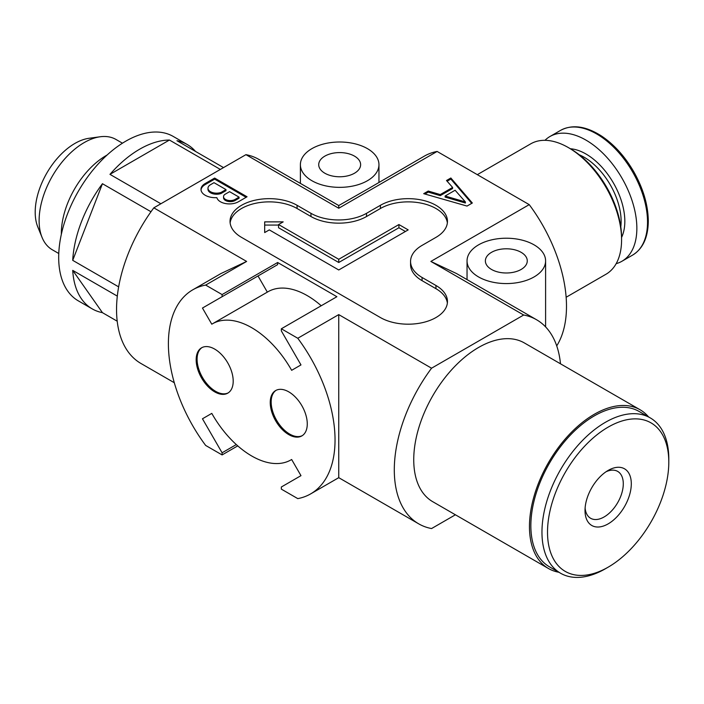 <?xml version="1.0" encoding="UTF-8"?>
<svg xmlns="http://www.w3.org/2000/svg" width="704" height="704" viewBox="0 0 704 704"><rect width="100%" height="100%" fill="white"/><g stroke="black" fill="none" stroke-linecap="round" stroke-linejoin="round"><path stroke-width="1.06" d="M367.444 180.717A39.283 22.678 0 0 0 378.954 164.683A39.283 22.678 0 0 0 339.671 142.006A39.283 22.678 0 0 0 300.388 164.683A39.283 22.678 0 0 0 324.641 185.627A39.283 22.678 0 0 0 367.444 180.717M367.444 189.182L424.257 156.174A117.841 68.033 60 0 1 437.114 151.448L338.747 208.243L338.747 205.542L367.444 189.182M338.747 208.243L245.934 154.66A117.841 68.033 120 0 1 258.79 159.377L338.747 205.542M560.481 363.792A117.841 68.033 120 0 0 536.536 319.73A117.841 68.033 120 0 0 523.679 315.014L431.561 368.201A117.841 68.033 120 0 0 418.704 523.838A117.841 68.033 120 0 0 431.561 528.554L455.4 514.791M245.934 154.66L153.815 207.838A117.841 68.033 120 0 0 140.95 363.475L174.302 382.73M237.758 445.878L222.094 454.925L205.656 445.438A117.841 68.033 60 0 1 192.799 289.802L220.906 273.574L246.629 261.43L153.815 207.838M446.494 180.514L452.619 187.44L440.255 194.577L428.243 191.048L423.702 193.67L467.025 206.07L472.331 203.007L450.85 177.998L446.494 180.514M205.348 183.436A14.388 8.307 0 0 0 200.992 189.385A14.388 8.307 0 0 0 216.744 197.657L216.902 197.754A12.69 7.322 0 0 0 225.553 203.562A12.69 7.322 0 0 0 238.454 201.74L247.042 196.777L214.641 178.068L205.348 183.436L205.348 184.501A14.388 8.307 0 0 0 201.018 189.922M230.129 222.939A39.283 22.678 0 0 1 255.57 203.298A39.283 22.678 0 0 1 297.079 208.507L310.974 216.524L310.974 213.321L297.079 205.304A39.283 22.678 0 0 0 254.276 200.385A39.283 22.678 0 0 0 230.032 221.338A39.283 22.678 0 0 0 241.534 237.371L380.406 317.548A39.283 22.678 0 0 0 423.21 322.467A39.283 22.678 0 0 0 447.462 301.514A39.283 22.678 0 0 0 435.952 285.481L422.066 277.464A39.283 22.678 0 0 1 410.564 261.43L410.564 264.634A39.283 22.678 0 0 0 422.066 280.667L422.066 277.464M310.974 213.321A39.283 22.678 0 0 0 366.52 213.321L380.406 205.304A39.283 22.678 0 0 1 423.21 200.385A39.283 22.678 0 0 1 447.462 221.338A39.283 22.678 0 0 1 435.952 237.371L422.066 245.388A39.283 22.678 0 0 0 410.564 261.43M267.335 292.125L258.007 275.968L277.64 264.634L277.64 262.495L222.094 294.571L205.656 285.076L246.629 261.43M277.64 262.495L336.89 296.71L281.345 328.777L297.774 338.263A117.841 68.033 60 0 1 310.64 493.9A117.841 68.033 60 0 1 297.774 498.617L281.345 489.13L281.345 486.992L300.978 475.658L291.65 459.501A78.558 45.355 60 0 1 290.998 459.888A78.558 45.355 60 0 1 211.79 413.389L202.462 418.783L211.79 413.389M431.561 368.201L338.747 314.609L297.774 338.263M523.679 315.014L430.866 261.43L456.579 273.574L536.536 319.73M437.114 151.448L529.232 204.635L430.866 261.43M307.27 423.922A26.189 15.118 60 0 1 301.84 435.908A26.189 15.118 60 0 1 275.66 420.79A26.189 15.118 60 0 1 275.66 390.553A26.189 15.118 60 0 1 295.838 397.566A26.189 15.118 60 0 1 307.27 423.922M233.2 381.163A26.189 15.118 60 0 1 227.779 393.149A26.189 15.118 60 0 1 201.59 378.03A26.189 15.118 60 0 1 201.59 347.794A26.189 15.118 60 0 1 221.769 354.807A26.189 15.118 60 0 1 233.2 381.163M281.345 328.777L281.345 330.915L300.978 364.918L291.65 370.313A78.558 45.355 60 0 0 212.441 323.814L267.986 291.746A78.558 45.355 60 0 1 321.226 305.756M258.007 275.968L202.462 308.044L211.79 324.201A78.558 45.355 60 0 1 212.441 323.814M202.462 308.044L222.094 296.71L222.094 294.571M192.799 289.802A117.841 68.033 60 0 1 205.656 285.076M222.094 454.925L222.094 452.786L202.462 418.783M465.379 201.934L455.11 190.247L445.104 196.02L465.379 201.934L465.379 203.007L445.104 197.094L445.104 196.02M214.007 182.679L210.522 184.694A8.58 4.954 0 0 0 207.979 188.206A8.58 4.954 0 0 0 212.397 192.535A8.58 4.954 0 0 0 221.091 192.412L225.984 189.587L214.007 182.679M471.715 203.368L450.85 179.062L447.119 181.218M452.619 187.44L452.619 188.505L440.255 195.65L428.243 192.113L424.934 194.022M450.85 179.062L450.85 177.998M428.243 192.113L428.243 191.048M440.255 195.65L440.255 194.577M278.564 225.078L264.678 225.078L264.678 232.566L269.306 229.891L338.747 269.975L408.179 229.891L398.922 224.55L338.747 259.292L278.564 224.55L283.193 221.874L264.678 221.874L264.678 232.566M405.407 231.493L398.922 227.753L338.747 262.495L278.564 227.753L278.564 224.55M338.747 262.495L338.747 259.292M398.922 227.753L398.922 224.55M207.979 188.206L207.979 189.279A8.58 4.954 0 0 0 212.397 193.609A8.58 4.954 0 0 0 221.091 193.477L225.984 190.661L225.984 189.587M223.546 196.671L223.546 197.736A6.767 3.907 0 0 0 227.612 201.318A6.767 3.907 0 0 0 234.934 200.596L239.061 198.211L239.061 197.138L229.583 191.664L224.69 194.489A6.767 3.907 0 0 0 223.546 196.671A6.767 3.907 0 0 0 227.612 200.253A6.767 3.907 0 0 0 234.934 199.522L239.061 197.138M246.118 197.314L214.641 179.142L205.348 184.501M221.091 193.477L221.091 192.412M234.934 200.596L234.934 199.522M214.641 179.142L214.641 178.068M302.298 435.626A26.189 15.118 60 0 1 276.584 420.253A26.189 15.118 60 0 1 276.126 390.298M228.237 392.867A26.189 15.118 60 0 1 202.514 377.494A26.189 15.118 60 0 1 202.066 347.538M236.306 444.576L222.094 452.786M277.64 264.634L222.094 296.71M354.482 173.228A20.953 12.091 0 0 0 360.624 164.683A20.953 12.091 0 0 0 339.671 152.583A20.953 12.091 0 0 0 318.718 164.683A20.953 12.091 0 0 0 331.654 175.85A20.953 12.091 0 0 0 354.482 173.228M521.136 269.447A20.953 12.091 0 0 0 527.27 260.894A20.953 12.091 0 0 0 506.317 248.794A20.953 12.091 0 0 0 485.373 260.894A20.953 12.091 0 0 0 498.3 272.07A20.953 12.091 0 0 0 521.136 269.447M447.366 303.116A39.283 22.678 0 0 0 435.952 288.684L422.066 280.667M447.366 222.939A39.283 22.678 0 0 0 421.916 203.298A39.283 22.678 0 0 0 380.406 208.507L366.52 216.524L366.52 213.321M310.974 216.524A39.283 22.678 0 0 0 366.52 216.524M534.09 276.927A39.283 22.678 0 0 0 545.6 260.894A39.283 22.678 0 0 0 506.317 238.216A39.283 22.678 0 0 0 467.042 260.894A39.283 22.678 0 0 0 491.286 281.846A39.283 22.678 0 0 0 534.09 276.927M529.232 204.635A117.841 68.033 60 0 1 556.723 345.893M310.64 493.9L338.747 477.673L338.747 314.609M117.313 296.12L72.714 270.371L102.441 312.664L117.198 321.191M150.982 211.737L102.441 183.718L72.714 260.339L118.65 286.862M223.52 167.596L176.942 140.703A94.926 54.806 120 0 1 187.158 144.478A94.926 54.806 120 0 1 195.527 151.43M58.766 253.502L52.298 249.77A63.686 36.766 -60 0 1 42.082 237.459L37.814 227.022A56.126 32.402 -60 0 1 35.2 212.186A56.126 32.402 -60 0 1 89.047 138.283L100.214 136.761A63.686 36.766 -60 0 1 115.984 139.462L122.452 143.194M42.082 237.459A63.686 36.766 -60 0 1 39.116 220.616A63.686 36.766 -60 0 1 100.214 136.761M61.336 234.309A63.686 36.766 -60 0 1 61.336 233.438A63.686 36.766 -60 0 1 107.114 155.012M72.714 270.371A94.926 54.806 120 0 0 92.233 308.889L78.346 300.872A94.926 54.806 -60 0 1 58.687 257.418A94.926 54.806 -60 0 1 100.118 161.894A94.926 54.806 -60 0 1 173.272 136.462L187.158 144.478M102.441 183.718A94.926 54.806 120 0 0 72.714 260.339M160.882 203.764L109.965 174.363A94.926 54.806 120 0 1 169.426 140.034L109.965 174.363M220.343 169.426L169.426 140.034M92.233 308.889A94.926 54.806 120 0 0 102.441 312.664M566.139 297.255L605.994 274.243A75.284 43.463 -120 0 0 621.579 239.782A75.284 43.463 -120 0 0 568.348 147.576A75.284 43.463 -120 0 0 530.71 143.845L477.321 174.662M621.579 239.782L621.579 237.644A72.67 41.958 -120 0 0 570.205 148.641L568.348 147.576M616.176 263.657A72.01 41.58 -120 0 0 621.949 261.254A72.01 41.58 -120 0 0 636.856 228.29A72.01 41.58 -120 0 0 605.422 155.822A72.01 41.58 -120 0 0 549.93 136.523A72.01 41.58 -120 0 0 544.966 140.325M606.056 471.75A27.06 15.629 -60 0 1 617.681 471.398A27.06 15.629 -60 0 1 623.286 483.789A27.06 15.629 -60 0 1 611.477 511.025A27.06 15.629 -60 0 1 590.621 518.276A27.06 15.629 -60 0 1 585.112 508.033M631.303 483.789A32.736 18.902 -60 0 1 608.159 523.873A32.736 18.902 -60 0 1 585.015 510.514A32.736 18.902 -60 0 1 608.159 470.422A32.736 18.902 -60 0 1 631.303 483.789M608.159 427.126A85.756 49.518 -60 0 1 668.8 462.141A85.756 49.518 -60 0 1 608.159 567.169A85.756 49.518 -60 0 1 547.518 532.162A85.756 49.518 -60 0 1 608.159 427.126M608.159 567.169L605.378 568.779A89.69 51.779 -60 0 1 560.534 573.214A89.69 51.779 -60 0 1 546.788 501.354A89.69 51.779 -60 0 1 605.378 422.321A89.69 51.779 -60 0 1 650.223 417.877A89.69 51.779 -60 0 1 668.8 458.929L668.8 462.141M558.862 572.255A91.652 52.914 -60 0 1 548.442 568.506L432.722 501.688A91.652 52.914 -60 0 1 418.669 428.252A91.652 52.914 -60 0 1 478.544 347.486A91.652 52.914 -60 0 1 524.366 342.945L640.094 409.763A91.652 52.914 -60 0 1 648.551 416.909M548.442 568.506A91.652 52.914 -60 0 1 534.398 495.062A91.652 52.914 -60 0 1 594.273 414.295A91.652 52.914 -60 0 1 640.094 409.763M560.534 573.214L549.428 566.808A89.69 51.779 -60 0 1 535.682 494.938A89.69 51.779 -60 0 1 594.273 415.906A89.69 51.779 -60 0 1 639.118 411.462L650.223 417.877M380.406 208.507L380.406 205.304M435.952 288.684L435.952 285.481M297.079 208.507L297.079 205.304M647.53 222.13A72.01 41.58 -120 0 0 616.097 149.653A72.01 41.58 -120 0 0 560.604 130.363C572.343 124.124 586.062 126.069 601.779 136.198C614.302 144.69 624.985 156.578 633.846 171.864C643.289 188.681 648.102 205.075 648.296 221.056C648.102 237.442 642.875 248.794 632.614 255.094A72.01 41.58 -120 0 0 647.53 222.13M621.579 237.415A54.991 31.75 -120 0 0 624.826 221.338A54.991 31.75 -120 0 0 570.398 148.755M620.796 226.82A52.369 30.237 -120 0 0 621.122 221.338A52.369 30.237 -120 0 0 579.181 154.739M378.954 182.327L378.954 164.683M300.388 183.392L300.388 164.683M290.998 459.888L291.65 459.51M545.6 326.902L545.6 260.894M467.042 279.03L467.042 260.894M338.747 477.673L418.704 523.838M621.949 261.254L632.614 255.094M549.93 136.523L560.604 130.363"/></g></svg>

